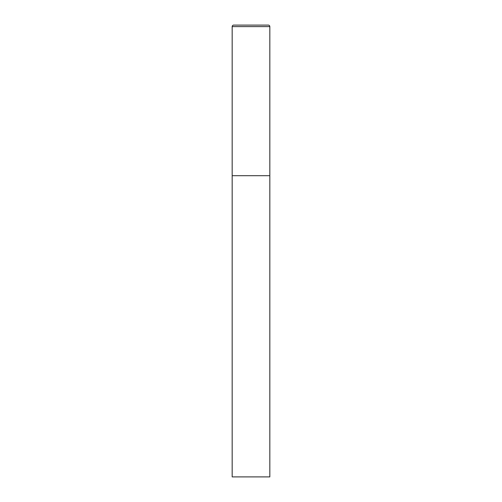 <?xml version="1.0" encoding="UTF-8"?>
<svg xmlns="http://www.w3.org/2000/svg" width="502" height="502" viewBox="0 0 502 502"><rect width="100%" height="100%" fill="white"/><g stroke="black" fill="none" stroke-linecap="round" stroke-linejoin="round"><path stroke-width="0.75" d="M232.175 26.606L232.175 476.9L269.825 476.9L269.825 175.7L232.175 175.7L269.825 175.7L269.825 26.606A1.506 1.506 0 0 0 268.319 25.1L233.681 25.1A1.506 1.506 0 0 0 232.175 26.606L269.825 26.606"/></g></svg>
